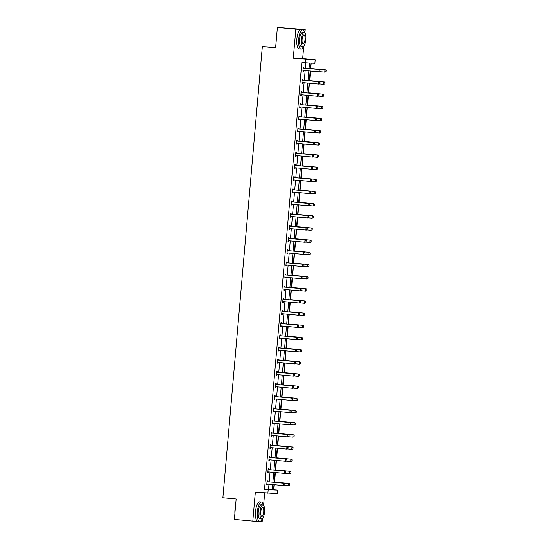 <?xml version="1.0" encoding="UTF-8"?>
<svg xmlns="http://www.w3.org/2000/svg" width="549" height="549" viewBox="0 0 549 549"><rect width="100%" height="100%" fill="white"/><g stroke="black" fill="none" stroke-linecap="round" stroke-linejoin="round"><path stroke-width="0.82" d="M273.56 489.79L277.561 490.147L277.245 493.695L255.333 492.124L252.794 521.131L234.348 519.429L236.132 499.034L222.853 497.806L262.326 46.617L275.605 47.845L277.389 27.45L305.21 29.571L295.836 29.159L293.296 58.173L315.215 59.745L314.9 63.293L310.885 63.114L310.398 68.68M277.389 27.45L295.836 29.159M252.794 521.131L257.659 521.351M260.171 521.461L262.168 521.55L262.422 518.606M293.296 58.173L302.671 58.585L303.762 46.13M304.921 32.892L305.21 29.571M302.671 58.585L315.215 59.745M273.869 489.804L274.315 484.746M274.541 482.139L275.378 472.579M275.605 469.971L276.442 460.412M276.669 457.804L277.506 448.245M277.732 445.637L278.569 436.078M278.796 433.47L279.633 423.91M279.86 421.303L280.697 411.743M280.923 409.135L281.761 399.576M281.994 396.968L282.824 387.409M283.058 384.808L283.895 375.241M284.121 372.641L284.958 363.074M285.185 360.473L286.022 350.907M286.249 348.306L287.086 338.74M287.312 336.139L288.15 326.573M288.376 323.972L289.213 314.405M289.44 311.805L290.277 302.238M290.503 299.637L291.341 290.071M291.574 287.47L292.404 277.904M292.638 275.303L293.475 265.737M293.701 263.136L294.538 253.576M294.765 250.968L295.602 241.409M295.829 238.801L296.666 229.242M296.892 226.634L297.73 217.075M297.956 214.467L298.793 204.907M299.02 202.3L299.857 192.74M300.083 190.132L300.921 180.573M301.154 177.965L301.991 168.406M302.218 165.798L303.055 156.239M303.281 153.638L304.119 144.071M304.345 141.47L305.182 131.904M305.409 129.303L306.246 119.737M306.472 117.136L307.31 107.57M307.536 104.969L308.373 95.402M308.6 92.802L309.437 83.235M309.663 80.634L310.501 71.068M310.734 68.467L311.201 63.128M263.582 505.375L264.666 492.988M275.646 47.399L262.326 46.617M268.715 469.519L268.777 468.791L268.145 468.764L267.802 472.668L268.434 472.696L268.495 471.982M270.842 445.184L270.904 444.464L270.273 444.429L269.93 448.334L270.561 448.361L270.63 447.648M272.97 420.85L273.031 420.129L272.4 420.102L272.057 424L272.695 424.027L272.757 423.313M275.097 396.515L275.166 395.795L274.527 395.767L274.191 399.665L274.823 399.693L274.884 398.979M277.231 372.181L277.293 371.46L276.655 371.433L276.319 375.331L276.95 375.358L277.012 374.644M279.359 347.846L279.42 347.126L278.789 347.098L278.446 350.996L279.077 351.024L278.446 350.996M279.139 350.31L279.077 351.024M281.486 323.519L281.548 322.791L280.916 322.764L280.573 326.662L281.212 326.689L281.273 325.976M283.613 299.184L283.675 298.457L283.044 298.43L282.701 302.327L283.339 302.355L283.401 301.641M285.741 274.85L285.809 274.123L285.171 274.095L284.835 277.993L285.466 278.027L285.528 277.307M287.875 250.516L287.937 249.788L287.305 249.761L286.962 253.665L287.594 253.693L287.655 252.972M290.002 226.181L290.064 225.461L289.433 225.426L289.09 229.331L289.721 229.358L289.79 228.645M292.13 201.847L292.192 201.126L291.56 201.099L291.217 204.997L291.855 205.024L291.917 204.31M294.257 177.512L294.326 176.792L293.688 176.764L293.351 180.662L293.983 180.69L294.044 179.976M296.391 153.178L296.453 152.457L295.822 152.43L295.479 156.328L296.11 156.355L296.172 155.642M298.519 128.843L298.581 128.123L297.949 128.095L297.606 131.993L298.237 132.021L298.299 131.307M300.646 104.509L300.708 103.788L300.077 103.761L299.733 107.659L300.372 107.686L300.433 106.973M302.774 80.181L302.835 79.454L302.204 79.427L301.861 83.324L302.499 83.352L302.561 82.638M309.06 68.556L309.54 63.06L301.84 62.538L264.494 489.392L268.509 489.571L268.976 484.252M269.182 481.885L270.039 472.085M270.245 469.718L271.103 459.918M271.309 457.557L272.167 447.751M272.373 445.39L273.23 435.583M273.443 433.223L274.301 423.416M274.507 421.056L275.365 411.249M275.571 408.888L276.428 399.082M276.634 396.721L277.492 386.915M277.698 384.554L278.556 374.747M278.762 372.387L279.619 362.58M279.825 360.219L280.683 350.413M280.889 348.052L281.747 338.246M281.953 335.885L282.81 326.079M283.023 323.718L283.881 313.911M284.087 311.551L284.945 301.744M285.151 299.383L286.008 289.577M286.214 287.216L287.072 277.41M287.278 275.049L288.136 265.249M288.342 262.882L289.199 253.082M289.405 250.715L290.263 240.915M290.469 238.547L291.327 228.748M291.533 226.387L292.391 216.581M292.603 214.22L293.461 204.413M293.667 202.053L294.525 192.246M294.731 189.885L295.588 180.079M295.794 177.718L296.652 167.912M296.858 165.551L297.716 155.744M297.922 153.384L298.78 143.577M298.985 141.217L299.843 131.41M300.049 129.049L300.907 119.243M301.113 116.882L301.971 107.076M302.183 104.715L303.041 94.908M303.247 92.548L304.105 82.741M304.311 80.38L305.169 70.574M305.374 68.213L305.841 62.895M303.837 68.014L303.906 67.287L303.268 67.259L302.931 71.157L303.563 71.185L303.624 70.471M301.71 92.349L301.772 91.621L301.14 91.594L300.797 95.492L301.435 95.519L301.497 94.805M299.582 116.676L299.644 115.956L299.013 115.928L298.67 119.826L299.301 119.854L299.37 119.14M297.455 141.011L297.517 140.29L296.885 140.263L296.542 144.161L297.174 144.188L296.542 144.161M297.235 143.474L297.174 144.188M295.321 165.345L295.389 164.625L294.751 164.597L294.415 168.495L295.046 168.522L295.108 167.809M293.193 189.679L293.255 188.959L292.624 188.931L292.281 192.829L292.919 192.857L292.981 192.143M291.066 214.014L291.128 213.293L290.496 213.259L290.153 217.164L290.792 217.191L290.853 216.478M288.939 238.348L289 237.621L288.369 237.593L288.026 241.498L288.657 241.526L288.719 240.812M286.811 262.683L286.873 261.955L286.235 261.928L285.899 265.833L286.53 265.86L286.592 265.14M284.677 287.017L284.746 286.29L284.108 286.262L283.771 290.16L284.403 290.195L283.771 290.16M284.464 289.474L284.403 290.195M282.55 311.352L282.611 310.624L281.98 310.597L281.637 314.495L282.275 314.522L282.337 313.808M280.422 335.679L280.484 334.959L279.853 334.931L279.51 338.829L280.141 338.857L280.21 338.143M278.295 360.014L278.357 359.293L277.725 359.266L277.382 363.164L278.014 363.191L278.075 362.477M276.161 384.348L276.229 383.627L275.591 383.6L275.255 387.498L275.886 387.525L275.948 386.812M274.033 408.682L274.095 407.962L273.464 407.934L273.121 411.832L273.759 411.86L273.821 411.146M271.906 433.017L271.968 432.296L271.336 432.269L270.993 436.167L271.631 436.194L271.693 435.481M269.779 457.351L269.84 456.624L269.209 456.596L268.866 460.501L269.497 460.529L269.559 459.815M267.651 481.686L267.713 480.958L267.075 480.931L266.739 484.836L267.37 484.863L267.432 484.143M305.525 62.881L305.841 59.333M267.871 493.283L268.18 489.735L272.201 489.914L272.661 484.589M264.494 489.392L268.18 489.735M272.874 482.228L273.731 472.421M273.937 470.061L274.795 460.254M275.001 457.893L275.859 448.087M276.065 445.726L276.922 435.927M277.128 433.559L277.986 423.759M278.192 421.392L279.05 411.592M279.256 409.225L280.114 399.425M280.319 397.064L281.177 387.258M281.383 384.897L282.241 375.091M282.454 372.73L283.311 362.923M283.517 360.563L284.375 350.756M284.581 348.395L285.439 338.589M285.645 336.228L286.503 326.422M286.708 324.061L287.566 314.254M287.772 311.894L288.63 302.087M288.836 299.727L289.694 289.92M289.899 287.559L290.757 277.753M290.963 275.392L291.821 265.586M292.034 263.225L292.892 253.418M293.097 251.058L293.955 241.251M294.161 238.89L295.019 229.084M295.225 226.723L296.083 216.917M296.288 214.556L297.146 204.756M297.352 202.389L298.21 192.589M298.416 190.222L299.274 180.422M299.479 178.061L300.337 168.255M300.543 165.894L301.401 156.088M301.614 153.727L302.472 143.92M302.677 141.56L303.535 131.753M303.741 129.392L304.599 119.586M304.805 117.225L305.663 107.419M305.868 105.058L306.726 95.252M306.932 92.891L307.79 83.084M307.996 80.724L308.854 70.917M273.999 484.712L273.539 489.969L277.561 490.147M310.192 71.041L309.334 80.847M309.128 83.208L308.27 93.014M308.064 95.375L307.207 105.182M307.001 107.542L306.143 117.349M305.937 119.709L305.079 129.516M304.873 131.877L304.016 141.683M303.803 144.044L302.945 153.85M302.739 156.211L301.881 166.018M301.675 168.378L300.818 178.185M300.612 180.546L299.754 190.345M299.548 192.713L298.69 202.512M298.484 204.88L297.627 214.68M297.421 217.047L296.563 226.847M296.357 229.208L295.499 239.014M295.293 241.375L294.436 251.181M294.223 253.542L293.365 263.348M293.159 265.709L292.301 275.516M292.095 277.876L291.238 287.683M291.032 290.044L290.174 299.85M289.968 302.211L289.11 312.017M288.904 314.378L288.047 324.185M287.841 326.545L286.983 336.352M286.777 338.712L285.919 348.519M285.713 350.88L284.856 360.686M284.643 363.047L283.785 372.853M283.579 375.214L282.721 385.021M282.515 387.381L281.658 397.188M281.452 399.548L280.594 409.355M280.388 411.716L279.53 421.515M279.324 423.883L278.467 433.683M278.261 436.05L277.403 445.85M277.197 448.21L276.339 458.017M276.133 460.378L275.275 470.184M275.063 472.545L274.205 482.351M268.509 489.571L272.201 489.914M302.931 71.13L303.563 71.185M301.868 83.297L302.499 83.352M300.804 95.464L301.435 95.519M299.74 107.631L300.372 107.686M298.677 119.799L299.301 119.854M297.606 131.966L298.237 132.021M295.479 156.3L296.11 156.355M294.415 168.468L295.046 168.522M293.351 180.628L293.983 180.69M292.288 192.795L292.919 192.857M291.224 204.962L291.855 205.024M290.16 217.129L290.792 217.191M289.097 229.297L289.721 229.358M288.026 241.464L288.657 241.526M286.962 253.631L287.594 253.693M285.899 265.798L286.53 265.86M284.835 277.966L285.466 278.027M282.708 302.3L283.339 302.355M281.644 314.467L282.275 314.522M280.58 326.634L281.212 326.689M279.51 338.802L280.141 338.857M277.382 363.136L278.014 363.191M276.319 375.303L276.95 375.358M275.255 387.47L275.886 387.525M274.191 399.638L274.823 399.693M273.127 411.798L273.759 411.86M272.064 423.965L272.695 424.027M271 436.132L271.631 436.194M269.93 448.3L270.561 448.361M268.866 460.467L269.497 460.529M267.802 472.634L268.434 472.696M266.739 484.801L267.37 484.863M303.748 70.444A0.782 0.741 -87.5 0 0 303.7 70.457L302.973 70.629M320.973 71.439L321.076 70.265L320.973 71.439L320.156 71.94L303.467 70.416A0.782 0.741 -87.5 0 0 303.24 70.437L302.986 70.498M303.213 67.918L303.453 68.021A0.782 0.741 -87.5 0 0 303.672 68.083L320.362 69.599L321.076 70.265M303.226 67.74L303.913 68.042A0.782 0.741 -87.5 0 0 304.132 68.097L320.362 69.599M320.897 71.432L319.696 71.919L319.902 69.579L321 70.265M326.044 71.665L324.768 72.145L324.974 69.805L310.418 68.46L325.427 69.826L326.072 70.492L325.969 71.658L326.072 70.492M320.472 71.747L324.768 72.145L325.969 71.658M326.147 70.492L325.427 69.826M276.216 40.901A9.553 3.088 -84.7 0 1 276.291 37.099A9.553 3.088 -84.7 0 1 276.881 33.317M282.104 27.656L280.505 27.512A9.786 3.164 95.3 0 0 280.052 27.567M276.771 34.58A9.786 3.164 95.3 0 0 276.435 37.119A9.786 3.164 95.3 0 0 276.325 39.665M304.77 32.727A9.786 3.164 95.3 0 0 302.787 29.571A9.786 3.164 95.3 0 0 298.718 39.178A9.786 3.164 95.3 0 0 300.982 49.067A9.786 3.164 95.3 0 0 303.515 46.329M302.787 29.571L300.941 29.406A9.786 3.164 95.3 0 0 296.872 39.006A9.786 3.164 95.3 0 0 299.136 48.895L300.982 49.067M302.931 46.493L301.236 46.336A7.048 2.278 -84.7 0 1 299.603 39.219A7.048 2.278 -84.7 0 1 302.533 32.302L304.228 32.46A7.048 2.278 95.3 0 0 301.298 39.377A7.048 2.278 95.3 0 0 302.931 46.493A7.048 2.278 95.3 0 0 305.862 39.576A7.048 2.278 95.3 0 0 304.228 32.46M302.108 39.411A4.543 1.469 95.3 0 0 303.158 43.995A4.543 1.469 95.3 0 0 305.052 39.542A4.543 1.469 95.3 0 0 303.995 34.951A4.543 1.469 95.3 0 0 302.108 39.411M234.876 513.377A9.553 3.088 -84.7 0 1 234.951 509.575A9.553 3.088 -84.7 0 1 235.542 505.801M235.432 507.056A9.786 3.164 95.3 0 0 235.102 509.596A9.786 3.164 95.3 0 0 234.986 512.142M263.438 505.21A9.786 3.164 95.3 0 0 261.448 502.054A9.786 3.164 95.3 0 0 257.378 511.654A9.786 3.164 95.3 0 0 259.643 521.543A9.786 3.164 95.3 0 0 262.175 518.805M261.448 502.054L259.602 501.882A9.786 3.164 95.3 0 0 255.532 511.49A9.786 3.164 95.3 0 0 257.797 521.372L259.643 521.543M261.592 518.97L259.897 518.812A7.048 2.278 -84.7 0 1 258.263 511.695A7.048 2.278 -84.7 0 1 261.194 504.778L262.896 504.936A7.048 2.278 95.3 0 0 259.965 511.853A7.048 2.278 95.3 0 0 261.592 518.97A7.048 2.278 95.3 0 0 264.522 512.059A7.048 2.278 95.3 0 0 262.896 504.936M260.775 511.888A4.543 1.469 95.3 0 0 261.825 516.479A4.543 1.469 95.3 0 0 263.712 512.018A4.543 1.469 95.3 0 0 262.662 507.434A4.543 1.469 95.3 0 0 260.775 511.888M302.684 82.611A0.782 0.741 -87.5 0 0 302.636 82.625L301.909 82.796M319.909 83.606L320.012 82.432L319.909 83.606L319.093 84.107L302.403 82.583A0.782 0.741 -87.5 0 0 302.176 82.604L301.923 82.666M302.149 80.085L302.389 80.188A0.782 0.741 -87.5 0 0 302.609 80.243L319.292 81.767L320.012 82.432M302.163 79.907L302.842 80.209A0.782 0.741 -87.5 0 0 303.069 80.264L319.292 81.767M319.834 83.599L318.633 84.086L318.839 81.746L319.937 82.432M301.621 94.778A0.782 0.741 -87.5 0 0 301.573 94.792L300.845 94.963M318.845 95.773L318.948 94.6L318.845 95.773L318.029 96.274L301.339 94.751A0.782 0.741 -87.5 0 0 301.113 94.771L300.859 94.833M301.085 92.253L301.326 92.356A0.782 0.741 -87.5 0 0 301.545 92.41L318.228 93.934L318.948 94.6M301.099 92.074L301.778 92.376A0.782 0.741 -87.5 0 0 301.998 92.431L318.228 93.934M318.77 95.766L317.569 96.253L317.775 93.913L318.873 94.6M324.981 83.825L325.001 82.659L324.981 83.825L323.704 84.313L323.903 81.973L309.355 80.628M325.001 82.659L324.363 81.993L309.355 80.607M319.401 83.915L323.704 84.313L324.905 83.825M325.083 82.659L324.363 81.993M323.917 95.993L322.64 96.48L322.839 94.14L308.291 92.795L323.299 94.16L322.839 94.14L323.937 94.819L323.835 95.993L323.937 94.819M318.338 96.082L322.64 96.48L323.835 95.993M324.013 94.826L323.299 94.16M300.557 106.945A0.782 0.741 -87.5 0 0 300.502 106.959L299.781 107.13M317.782 107.94L317.885 106.767L317.782 107.94L316.958 108.441L300.276 106.918A0.782 0.741 -87.5 0 0 300.049 106.938L299.795 106.993M300.022 104.413L300.262 104.523A0.782 0.741 -87.5 0 0 300.481 104.578L317.164 106.101L317.885 106.767M300.035 104.241L300.715 104.543A0.782 0.741 -87.5 0 0 300.934 104.598L317.164 106.101M317.706 107.933L316.505 108.421L316.711 106.081L317.809 106.767M322.846 108.16L322.874 106.986L322.846 108.16L321.57 108.647L321.776 106.307L307.227 104.962M322.874 106.986L322.236 106.328L307.227 104.941M317.274 108.249L321.57 108.647L322.771 108.16M322.949 106.993L322.236 106.328M299.493 119.112A0.782 0.741 -87.5 0 0 299.438 119.126L298.718 119.291M316.718 120.107L316.821 118.934L316.718 120.107L315.895 120.608L299.212 119.085A0.782 0.741 -87.5 0 0 298.985 119.106L298.731 119.16M298.951 116.58L299.198 116.69A0.782 0.741 -87.5 0 0 299.418 116.745L316.1 118.268L316.821 118.934M298.972 116.409L299.651 116.711A0.782 0.741 -87.5 0 0 299.871 116.765L316.1 118.268M316.643 120.101L315.442 120.588L315.648 118.248L316.746 118.934M321.783 120.327L321.81 119.154L321.783 120.327L320.506 120.814L320.712 118.474L306.164 117.129M321.81 119.154L321.172 118.495L306.164 117.109M316.21 120.416L320.506 120.814L321.707 120.327M321.886 119.16L321.172 118.495M298.43 131.28A0.782 0.741 -87.5 0 0 298.375 131.286L297.654 131.458M315.654 132.275L315.757 131.101L315.654 132.275L314.831 132.776L298.148 131.252A0.782 0.741 -87.5 0 0 297.922 131.273L297.661 131.328M297.887 128.747L298.134 128.857A0.782 0.741 -87.5 0 0 298.354 128.912L315.037 130.436L315.757 131.101M297.908 128.576L298.587 128.878A0.782 0.741 -87.5 0 0 298.807 128.933L315.037 130.436M315.579 132.268L314.378 132.755L314.584 130.415L315.682 131.101M320.719 132.494L320.746 131.321L320.719 132.494L319.443 132.982L319.648 130.641L305.093 129.296M320.746 131.321L320.101 130.662L305.1 129.269M315.147 132.583L319.443 132.982L320.643 132.494M320.822 131.328L320.101 130.662M297.366 143.447A0.782 0.741 -87.5 0 0 297.311 143.454L296.59 143.625M314.591 144.435L314.611 143.262L314.591 144.435L313.767 144.943L297.084 143.419A0.782 0.741 -87.5 0 0 296.858 143.433L296.597 143.495M296.824 140.915L297.064 141.024A0.782 0.741 -87.5 0 0 297.29 141.079L313.973 142.603L314.694 143.268M296.837 140.743L297.524 141.045A0.782 0.741 -87.5 0 0 297.743 141.1L313.973 142.603M314.515 144.435L313.314 144.922L313.513 142.582L314.611 143.262M319.655 144.662L319.683 143.488L319.655 144.662L318.379 145.149L318.585 142.809L304.029 141.464M319.683 143.488L319.038 142.829L304.036 141.436M314.083 144.751L318.379 145.149L319.58 144.662M319.758 143.495L319.038 142.829M296.295 155.614A0.782 0.741 -87.5 0 0 296.247 155.621L295.527 155.792M313.527 156.602L313.548 155.429L313.527 156.602L312.704 157.11L296.021 155.587A0.782 0.741 -87.5 0 0 295.794 155.6L295.534 155.662M295.76 153.082L296 153.192A0.782 0.741 -87.5 0 0 296.22 153.246L312.909 154.77L313.623 155.436M295.774 152.91L296.46 153.212A0.782 0.741 -87.5 0 0 296.68 153.267L312.909 154.77M313.445 156.602L312.251 157.089L312.45 154.749L313.548 155.429M318.592 156.829L317.315 157.316L317.521 154.976L302.966 153.631L317.974 154.996L318.619 155.655L318.516 156.829L318.619 155.655M313.019 156.918L317.315 157.316L318.516 156.829M318.695 155.662L317.974 154.996M295.232 167.781A0.782 0.741 -87.5 0 0 295.184 167.788L294.456 167.96M312.456 168.769L312.484 167.596L312.456 168.769L311.64 169.277L294.95 167.754A0.782 0.741 -87.5 0 0 294.724 167.768L294.47 167.829M294.696 165.249L294.937 165.359A0.782 0.741 -87.5 0 0 295.156 165.414L311.846 166.937L312.559 167.603M294.71 165.077L295.396 165.379A0.782 0.741 -87.5 0 0 295.616 165.434L311.846 166.937M312.381 168.769L311.18 169.257L311.386 166.917L312.484 167.596M317.528 168.996L317.555 167.822L317.528 168.996L316.251 169.483L316.457 167.143L301.902 165.791M317.555 167.822L316.91 167.164L301.902 165.771M311.956 169.085L316.251 169.483L317.452 168.996M317.631 167.829L316.91 167.164M294.168 179.948A0.782 0.741 -87.5 0 0 294.12 179.955L293.392 180.127M311.393 180.937L311.42 179.763L311.393 180.937L310.576 181.445L293.887 179.921A0.782 0.741 -87.5 0 0 293.66 179.935L293.406 179.997M293.633 177.416L293.873 177.526A0.782 0.741 -87.5 0 0 294.092 177.581L310.782 179.104L311.496 179.77M293.646 177.245L294.333 177.547A0.782 0.741 -87.5 0 0 294.552 177.602L310.782 179.104M311.317 180.937L310.116 181.424L310.322 179.084L311.42 179.763M293.104 192.116A0.782 0.741 -87.5 0 0 293.056 192.123L292.329 192.294M310.329 193.104L310.357 191.93L310.329 193.104L309.512 193.612L292.823 192.088A0.782 0.741 -87.5 0 0 292.596 192.102L292.343 192.164M292.569 189.583L292.809 189.693A0.782 0.741 -87.5 0 0 293.029 189.748L309.711 191.272L310.432 191.937M292.583 189.412L293.262 189.714A0.782 0.741 -87.5 0 0 293.489 189.769L309.711 191.272M310.254 193.104L309.053 193.591L309.259 191.251L310.357 191.93M292.041 204.283A0.782 0.741 -87.5 0 0 291.993 204.29L291.265 204.461M309.265 205.271L309.293 204.098L309.265 205.271L308.449 205.779L291.759 204.255A0.782 0.741 -87.5 0 0 291.533 204.269L291.279 204.331M291.505 201.751L291.745 201.86A0.782 0.741 -87.5 0 0 291.965 201.915L308.648 203.439L309.368 204.104M291.519 201.579L292.198 201.881A0.782 0.741 -87.5 0 0 292.418 201.936L308.648 203.439M309.19 205.271L307.989 205.758L308.195 203.418L309.293 204.098M290.977 216.45A0.782 0.741 -87.5 0 0 290.922 216.457L290.201 216.629M308.202 217.438L308.229 216.265L308.202 217.438L307.378 217.946L290.696 216.423A0.782 0.741 -87.5 0 0 290.469 216.436L290.215 216.498M290.442 213.918L290.682 214.028A0.782 0.741 -87.5 0 0 290.901 214.083L307.584 215.606L308.305 216.272M290.455 213.746L291.135 214.041A0.782 0.741 -87.5 0 0 291.354 214.103L307.584 215.606M308.126 217.438L306.925 217.926L307.131 215.585L308.229 216.265M289.913 228.617A0.782 0.741 -87.5 0 0 289.858 228.624L289.138 228.796M307.138 229.606L307.166 228.432L307.138 229.606L306.315 230.113L289.632 228.59A0.782 0.741 -87.5 0 0 289.405 228.604L289.151 228.665M289.371 226.085L289.618 226.188A0.782 0.741 -87.5 0 0 289.838 226.25L306.52 227.773L307.241 228.439M289.392 225.913L290.071 226.209A0.782 0.741 -87.5 0 0 290.291 226.27L306.52 227.773M307.063 229.606L305.862 230.093L306.067 227.753L307.166 228.432M288.849 240.785A0.782 0.741 -87.5 0 0 288.795 240.791L288.074 240.963M306.074 241.773L306.102 240.599L306.074 241.773L305.251 242.281L288.568 240.757A0.782 0.741 -87.5 0 0 288.342 240.771L288.081 240.833M288.307 238.252L288.548 238.355A0.782 0.741 -87.5 0 0 288.774 238.417L305.457 239.94L306.177 240.606M288.328 238.074L289.007 238.376A0.782 0.741 -87.5 0 0 289.227 238.438L305.457 239.94M305.999 241.773L304.798 242.26L305.004 239.92L306.102 240.599M287.786 252.945A0.782 0.741 -87.5 0 0 287.731 252.959L287.01 253.13M305.011 253.94L305.031 252.766L305.011 253.94L304.187 254.448L287.504 252.924A0.782 0.741 -87.5 0 0 287.278 252.938L287.017 253M287.244 250.419L287.484 250.522A0.782 0.741 -87.5 0 0 287.703 250.584L304.393 252.108L305.114 252.773M287.257 250.241L287.944 250.543A0.782 0.741 -87.5 0 0 288.163 250.605L304.393 252.108M304.935 253.933L303.734 254.427L303.933 252.087L305.031 252.766M286.715 265.112A0.782 0.741 -87.5 0 0 286.667 265.126L285.947 265.297M303.94 266.107L304.043 264.934L303.94 266.107L303.123 266.608L286.441 265.092A0.782 0.741 -87.5 0 0 286.214 265.105L285.954 265.167M286.18 262.587L286.42 262.69A0.782 0.741 -87.5 0 0 286.64 262.751L303.329 264.275L304.043 264.934M286.194 262.408L286.88 262.71A0.782 0.741 -87.5 0 0 287.1 262.772L303.329 264.275M303.865 266.1L302.671 266.594L302.87 264.254L303.968 264.934M285.652 277.279A0.782 0.741 -87.5 0 0 285.604 277.293L284.876 277.465M302.876 278.274L302.979 277.101L302.876 278.274L302.06 278.775L285.37 277.259A0.782 0.741 -87.5 0 0 285.144 277.272L284.89 277.334M285.116 274.754L285.356 274.857A0.782 0.741 -87.5 0 0 285.576 274.919L302.266 276.435L302.979 277.101M285.13 274.575L285.816 274.877A0.782 0.741 -87.5 0 0 286.036 274.939L302.266 276.435M302.801 278.268L301.6 278.755L301.806 276.422L302.904 277.101M284.588 289.447A0.782 0.741 -87.5 0 0 284.54 289.46L283.812 289.632M301.813 290.442L301.916 289.268L301.813 290.442L300.996 290.943L284.307 289.426A0.782 0.741 -87.5 0 0 284.08 289.44L283.826 289.501M284.053 286.921L284.293 287.024A0.782 0.741 -87.5 0 0 284.512 287.086L301.202 288.602L301.916 289.268M284.066 286.743L284.746 287.045A0.782 0.741 -87.5 0 0 284.972 287.106L301.202 288.602M301.737 290.435L300.536 290.922L300.742 288.582L301.84 289.268M316.464 181.163L315.188 181.65L315.394 179.31L300.838 177.958L315.847 179.331L316.492 179.99L316.389 181.163L316.492 179.99M310.892 181.252L315.188 181.65L316.389 181.163M316.567 179.997L315.847 179.331M315.401 193.33L315.421 192.157L315.401 193.33L314.124 193.818L314.323 191.477L299.775 190.126M315.421 192.157L314.783 191.498L299.775 190.105M309.821 193.42L314.124 193.818L315.325 193.33M315.503 192.164L314.783 191.498M314.33 205.498L314.357 204.324L314.33 205.498L313.06 205.985L313.259 203.645L298.711 202.293M314.357 204.324L313.719 203.665L298.711 202.272M308.758 205.587L313.06 205.985L314.254 205.491M314.433 204.324L313.719 203.665M313.266 217.665L311.99 218.145L312.196 215.812L297.647 214.46L312.656 215.826L312.196 215.812L313.294 216.491L313.191 217.658L313.294 216.491M307.694 217.754L311.99 218.145L313.191 217.658M313.369 216.491L312.656 215.826M312.203 229.832L312.23 228.659L312.203 229.832L310.926 230.312L311.132 227.972L296.584 226.627M312.23 228.659L311.592 227.993L296.584 226.607M306.63 229.914L310.926 230.312L312.127 229.825M312.306 228.659L311.592 227.993M311.139 241.999L311.166 240.826L311.139 241.999L309.862 242.48L310.068 240.139L295.513 238.794M311.166 240.826L310.521 240.16L295.52 238.774M305.567 242.082L309.862 242.48L311.063 241.992M311.242 240.826L310.521 240.16M310.075 254.166L310.103 252.993L310.075 254.166L308.799 254.647L309.005 252.307L294.449 250.962M310.103 252.993L309.458 252.327L294.456 250.941M304.503 254.249L308.799 254.647L310 254.16M310.178 252.993L309.458 252.327M309.012 266.334L309.039 265.16L309.012 266.334L307.735 266.814L307.941 264.474L293.386 263.129M309.039 265.16L308.394 264.494L293.392 263.108M303.439 266.416L307.735 266.814L308.936 266.327M309.114 265.16L308.394 264.494M307.948 278.501L306.671 278.981L306.877 276.641L292.322 275.296L307.33 276.662L307.975 277.327L307.872 278.494L307.975 277.327M302.375 278.583L306.671 278.981L307.872 278.494M308.051 277.327L307.33 276.662M306.884 290.668L306.912 289.495L306.884 290.668L305.608 291.148L305.814 288.808L291.258 287.463M306.912 289.495L306.267 288.829L291.258 287.443M301.312 290.75L305.608 291.148L306.809 290.661M306.987 289.495L306.267 288.829M283.524 301.614A0.782 0.741 -87.5 0 0 283.476 301.627L282.749 301.799M300.749 302.609L300.852 301.435L300.749 302.609L299.932 303.11L283.243 301.586A0.782 0.741 -87.5 0 0 283.016 301.607L282.762 301.669M282.989 299.088L283.229 299.191A0.782 0.741 -87.5 0 0 283.449 299.253L300.131 300.77L300.852 301.435M283.003 298.91L283.682 299.212A0.782 0.741 -87.5 0 0 283.902 299.267L300.131 300.77M300.674 302.602L299.473 303.089L299.679 300.749L300.777 301.435M305.82 302.835L304.544 303.316L304.743 300.976L290.195 299.63L305.203 300.996L304.743 300.976L305.841 301.662L305.745 302.828L305.841 301.662M300.241 302.918L304.544 303.316L305.745 302.828M305.923 301.662L305.203 300.996M282.461 313.781A0.782 0.741 -87.5 0 0 282.412 313.795L281.685 313.966M299.685 314.776L299.788 313.603L299.685 314.776L298.869 315.277L282.179 313.754A0.782 0.741 -87.5 0 0 281.953 313.774L281.699 313.836M281.925 311.256L282.165 311.358A0.782 0.741 -87.5 0 0 282.385 311.413L299.068 312.937L299.788 313.603M281.939 311.077L282.618 311.379A0.782 0.741 -87.5 0 0 282.838 311.434L299.068 312.937M299.61 314.769L298.409 315.256L298.615 312.916L299.713 313.603M304.75 314.996L304.777 313.822L304.75 314.996L303.48 315.483L303.679 313.143L289.131 311.798M304.777 313.822L304.139 313.163L289.131 311.777M299.178 315.085L303.48 315.483L304.674 314.996M304.853 313.829L304.139 313.163M281.397 325.948A0.782 0.741 -87.5 0 0 281.342 325.962L280.621 326.133M298.622 326.943L298.725 325.77L298.622 326.943L297.798 327.444L281.115 325.921A0.782 0.741 -87.5 0 0 280.889 325.941L280.635 325.996M280.862 323.423L281.102 323.526A0.782 0.741 -87.5 0 0 281.321 323.581L298.004 325.104L298.725 325.77M280.875 323.244L281.555 323.546A0.782 0.741 -87.5 0 0 281.774 323.601L298.004 325.104M298.546 326.936L297.345 327.424L297.551 325.083L298.649 325.77M303.686 327.163L303.714 325.989L303.686 327.163L302.41 327.65L302.616 325.31L288.067 323.965M303.714 325.989L303.075 325.331L288.067 323.944M298.114 327.252L302.41 327.65L303.611 327.163M303.789 325.996L303.075 325.331M280.333 338.115A0.782 0.741 -87.5 0 0 280.278 338.129L279.558 338.301M297.558 339.11L297.661 337.937L297.558 339.11L296.734 339.611L280.052 338.088A0.782 0.741 -87.5 0 0 279.825 338.109L279.571 338.163M279.791 335.583L280.038 335.693A0.782 0.741 -87.5 0 0 280.258 335.748L296.94 337.271L297.661 337.937M279.812 335.412L280.491 335.714A0.782 0.741 -87.5 0 0 280.711 335.768L296.94 337.271M297.483 339.104L296.282 339.591L296.487 337.251L297.585 337.937M302.623 339.33L301.346 339.817L301.552 337.477L287.003 336.132L302.012 337.498L301.552 337.477L302.65 338.157L302.547 339.33L302.65 338.157M297.05 339.419L301.346 339.817L302.547 339.33M302.725 338.163L302.012 337.498M279.269 350.283A0.782 0.741 -87.5 0 0 279.215 350.296L278.494 350.461M296.494 351.278L296.597 350.104L296.494 351.278L295.671 351.779L278.988 350.255A0.782 0.741 -87.5 0 0 278.762 350.276L278.501 350.331M278.727 347.75L278.967 347.86A0.782 0.741 -87.5 0 0 279.194 347.915L295.877 349.439L296.597 350.104M278.748 347.579L279.427 347.881A0.782 0.741 -87.5 0 0 279.647 347.936L295.877 349.439M296.419 351.271L295.218 351.758L295.424 349.418L296.522 350.104M301.559 351.497L301.586 350.324L301.559 351.497L300.282 351.984L300.488 349.644L285.933 348.299M301.586 350.324L300.941 349.665L285.94 348.272M295.986 351.586L300.282 351.984L301.483 351.497M301.662 350.331L300.941 349.665M278.206 362.45A0.782 0.741 -87.5 0 0 278.151 362.457L277.43 362.628M295.431 363.438L295.534 362.271L295.431 363.438L294.607 363.946L277.924 362.422A0.782 0.741 -87.5 0 0 277.698 362.443L277.437 362.498M277.664 359.918L277.904 360.027A0.782 0.741 -87.5 0 0 278.123 360.082L294.813 361.606L295.534 362.271M277.677 359.746L278.364 360.048A0.782 0.741 -87.5 0 0 278.583 360.103L294.813 361.606M295.355 363.438L294.154 363.925L294.353 361.585L295.451 362.271M300.495 363.664L299.219 364.152L299.425 361.812L284.869 360.467L299.878 361.832L300.523 362.491L300.42 363.664L300.523 362.491M294.923 363.754L299.219 364.152L300.42 363.664M300.598 362.498L299.878 361.832M277.135 374.617A0.782 0.741 -87.5 0 0 277.087 374.624L276.367 374.795M294.36 375.605L294.388 374.432L294.36 375.605L293.543 376.113L276.861 374.59A0.782 0.741 -87.5 0 0 276.627 374.603L276.373 374.665M276.6 372.085L276.84 372.195A0.782 0.741 -87.5 0 0 277.06 372.249L293.749 373.773L294.463 374.439M276.614 371.913L277.3 372.215A0.782 0.741 -87.5 0 0 277.519 372.27L293.749 373.773M294.285 375.605L293.091 376.092L293.29 373.752L294.388 374.432M299.431 375.832L299.459 374.658L299.431 375.832L298.155 376.319L298.361 373.979L283.806 372.634M299.459 374.658L298.814 373.999L283.812 372.606M293.859 375.921L298.155 376.319L299.356 375.832M299.534 374.665L298.814 373.999M276.072 386.784A0.782 0.741 -87.5 0 0 276.023 386.791L275.296 386.963M293.296 387.772L293.324 386.599L293.296 387.772L292.48 388.28L275.79 386.757A0.782 0.741 -87.5 0 0 275.564 386.771L275.31 386.832M275.536 384.252L275.776 384.362A0.782 0.741 -87.5 0 0 275.996 384.417L292.686 385.94L293.399 386.606M275.55 384.08L276.236 384.382A0.782 0.741 -87.5 0 0 276.456 384.437L292.686 385.94M293.221 387.772L292.02 388.26L292.226 385.92L293.324 386.599M298.368 387.999L298.395 386.825L298.368 387.999L297.091 388.486L297.297 386.146L282.742 384.801M298.395 386.825L297.75 386.167L282.742 384.774M292.795 388.088L297.091 388.486L298.292 387.999M298.471 386.832L297.75 386.167M275.008 398.951A0.782 0.741 -87.5 0 0 274.96 398.958L274.232 399.13M292.233 399.94L292.26 398.766L292.233 399.94L291.416 400.447L274.726 398.924A0.782 0.741 -87.5 0 0 274.5 398.938L274.246 398.999M274.473 396.419L274.713 396.529A0.782 0.741 -87.5 0 0 274.932 396.584L291.622 398.107L292.336 398.773M274.486 396.248L275.166 396.55A0.782 0.741 -87.5 0 0 275.392 396.604L291.622 398.107M292.157 399.94L290.956 400.427L291.162 398.087L292.26 398.766M297.304 400.166L297.332 398.993L297.304 400.166L296.028 400.653L296.234 398.313L281.678 396.961M297.332 398.993L296.686 398.334L281.678 396.941M291.725 400.255L296.028 400.653L297.229 400.166M297.407 398.999L296.686 398.334M273.944 411.119A0.782 0.741 -87.5 0 0 273.896 411.126L273.169 411.297M291.169 412.107L291.196 410.933L291.169 412.107L290.352 412.615L273.663 411.091A0.782 0.741 -87.5 0 0 273.436 411.105L273.182 411.167M273.409 408.586L273.649 408.696A0.782 0.741 -87.5 0 0 273.869 408.751L290.551 410.275L291.272 410.94M273.423 408.415L274.102 408.717A0.782 0.741 -87.5 0 0 274.322 408.772L290.551 410.275M291.094 412.107L289.893 412.594L290.098 410.254L291.196 410.933M296.24 412.333L296.261 411.16L296.24 412.333L294.964 412.821L295.163 410.48L280.614 409.129M296.261 411.16L295.623 410.501L280.614 409.108M290.661 412.423L294.964 412.821L296.158 412.333M296.336 411.167L295.623 410.501M272.88 423.286A0.782 0.741 -87.5 0 0 272.826 423.293L272.105 423.464M290.105 424.274L290.133 423.101L290.105 424.274L289.289 424.782L272.599 423.258A0.782 0.741 -87.5 0 0 272.373 423.272L272.119 423.334M272.345 420.754L272.585 420.863A0.782 0.741 -87.5 0 0 272.805 420.918L289.488 422.442L290.208 423.107M272.359 420.582L273.038 420.884A0.782 0.741 -87.5 0 0 273.258 420.939L289.488 422.442M290.03 424.274L288.829 424.761L289.035 422.421L290.133 423.101M295.17 424.501L293.893 424.988L294.099 422.648L279.551 421.296L294.559 422.668L294.099 422.648L295.197 423.327L295.094 424.494L295.197 423.327M289.598 424.59L293.893 424.988L295.094 424.494M295.273 423.334L294.559 422.668M271.817 435.453A0.782 0.741 -87.5 0 0 271.762 435.46L271.041 435.631M289.042 436.441L289.069 435.268L289.042 436.441L288.218 436.949L271.535 435.426A0.782 0.741 -87.5 0 0 271.309 435.439L271.055 435.501M271.281 432.921L271.522 433.031A0.782 0.741 -87.5 0 0 271.741 433.086L288.424 434.609L289.145 435.275M271.295 432.749L271.975 433.044A0.782 0.741 -87.5 0 0 272.194 433.106L288.424 434.609M288.966 436.441L287.765 436.929L287.971 434.588L289.069 435.268M294.106 436.668L294.134 435.494L294.106 436.668L292.83 437.155L293.036 434.815L278.487 433.463M294.134 435.494L293.495 434.835L278.487 433.442M288.534 436.757L292.83 437.155L294.031 436.661M294.209 435.494L293.495 434.835M270.753 447.62A0.782 0.741 -87.5 0 0 270.698 447.627L269.978 447.799M287.978 448.608L288.005 447.435L287.978 448.608L287.154 449.116L270.472 447.593A0.782 0.741 -87.5 0 0 270.245 447.607L269.991 447.668M270.211 445.088L270.458 445.191A0.782 0.741 -87.5 0 0 270.678 445.253L287.36 446.776L288.081 447.442M270.232 444.916L270.911 445.212A0.782 0.741 -87.5 0 0 271.131 445.273L287.36 446.776M287.902 448.608L286.702 449.096L286.907 446.756L288.005 447.435M293.042 448.835L291.766 449.315L291.972 446.982L277.423 445.63L292.432 446.996L291.972 446.982L293.07 447.661L292.967 448.828L293.07 447.661M287.47 448.917L291.766 449.315L292.967 448.828M293.145 447.661L292.432 446.996M269.689 459.788A0.782 0.741 -87.5 0 0 269.634 459.794L268.914 459.966M286.914 460.776L286.942 459.602L286.914 460.776L286.091 461.284L269.408 459.76A0.782 0.741 -87.5 0 0 269.182 459.774L268.921 459.836M269.147 457.255L269.387 457.358A0.782 0.741 -87.5 0 0 269.614 457.42L286.297 458.943L287.017 459.609M269.168 457.077L269.847 457.379A0.782 0.741 -87.5 0 0 270.067 457.441L286.297 458.943M286.839 460.776L285.638 461.263L285.844 458.923L286.942 459.602M291.979 461.002L292.006 459.829L291.979 461.002L290.702 461.483L290.908 459.142L276.353 457.797M292.006 459.829L291.361 459.163L276.36 457.777M286.406 461.085L290.702 461.483L291.903 460.995M292.082 459.829L291.361 459.163M268.626 471.948A0.782 0.741 -87.5 0 0 268.571 471.962L267.85 472.133M285.851 472.943L285.871 471.769L285.851 472.943L285.027 473.451L268.344 471.927A0.782 0.741 -87.5 0 0 268.118 471.941L267.857 472.003M268.084 469.422L268.324 469.525A0.782 0.741 -87.5 0 0 268.543 469.587L285.233 471.111L285.947 471.776M268.097 469.244L268.784 469.546A0.782 0.741 -87.5 0 0 269.003 469.608L285.233 471.111M285.775 472.943L284.574 473.43L284.773 471.09L285.871 471.769M290.915 473.169L290.943 471.996L290.915 473.169L289.639 473.65L289.845 471.31L275.289 469.965M290.943 471.996L290.297 471.33L275.296 469.944M285.343 473.252L289.639 473.65L290.84 473.163M291.018 471.996L290.297 471.33M267.555 484.115A0.782 0.741 -87.5 0 0 267.507 484.129L266.787 484.3M284.78 485.11L284.883 483.937L284.78 485.11L283.963 485.611L267.281 484.094A0.782 0.741 -87.5 0 0 267.047 484.108L266.793 484.17M267.02 481.59L267.26 481.693A0.782 0.741 -87.5 0 0 267.48 481.754L284.169 483.278L284.883 483.937M267.034 481.411L267.72 481.713A0.782 0.741 -87.5 0 0 267.939 481.775L284.169 483.278M284.705 485.103L283.504 485.597L283.709 483.257L284.807 483.937M289.851 485.337L288.575 485.817L288.781 483.477L274.226 482.132L289.234 483.497L289.879 484.163L289.776 485.33L289.879 484.163M284.279 485.419L288.575 485.817L289.776 485.33M289.954 484.163L289.234 483.497M303.24 70.437L303.7 70.457M303.672 68.083L304.132 68.097M303.453 68.021L303.913 68.042M302.176 82.604L302.636 82.625M302.609 80.243L303.069 80.264M302.389 80.188L302.842 80.209M301.113 94.771L301.573 94.792M301.545 92.41L301.998 92.431M301.326 92.356L301.778 92.376M300.049 106.938L300.502 106.959M300.481 104.578L300.934 104.598M300.262 104.523L300.715 104.543M298.985 119.106L299.438 119.126M299.418 116.745L299.871 116.765M299.198 116.69L299.651 116.711M297.922 131.273L298.375 131.286M298.354 128.912L298.807 128.933M298.134 128.857L298.587 128.878M296.858 143.433L297.311 143.454M297.29 141.079L297.743 141.1M297.064 141.024L297.524 141.045M295.794 155.6L296.247 155.621M296.22 153.246L296.68 153.267M296 153.192L296.46 153.212M294.724 167.768L295.184 167.788M295.156 165.414L295.616 165.434M294.937 165.359L295.396 165.379M293.66 179.935L294.12 179.955M294.092 177.581L294.552 177.602M293.873 177.526L294.333 177.547M292.596 192.102L293.056 192.123M293.029 189.748L293.489 189.769M292.809 189.693L293.262 189.714M291.533 204.269L291.993 204.29M291.965 201.915L292.418 201.936M291.745 201.86L292.198 201.881M290.469 216.436L290.922 216.457M290.901 214.083L291.354 214.103M290.682 214.028L291.135 214.041M289.405 228.604L289.858 228.624M289.838 226.25L290.291 226.27M289.618 226.188L290.071 226.209M288.342 240.771L288.795 240.791M288.774 238.417L289.227 238.438M288.548 238.355L289.007 238.376M287.278 252.938L287.731 252.959M287.703 250.584L288.163 250.605M287.484 250.522L287.944 250.543M286.214 265.105L286.667 265.126M286.64 262.751L287.1 262.772M286.42 262.69L286.88 262.71M285.144 277.272L285.604 277.293M285.576 274.919L286.036 274.939M285.356 274.857L285.816 274.877M284.08 289.44L284.54 289.46M284.512 287.086L284.972 287.106M284.293 287.024L284.746 287.045M283.016 301.607L283.476 301.627M283.449 299.253L283.902 299.267M283.229 299.191L283.682 299.212M281.953 313.774L282.412 313.795M282.385 311.413L282.838 311.434M282.165 311.358L282.618 311.379M280.889 325.941L281.342 325.962M281.321 323.581L281.774 323.601M281.102 323.526L281.555 323.546M279.825 338.109L280.278 338.129M280.258 335.748L280.711 335.768M280.038 335.693L280.491 335.714M278.762 350.276L279.215 350.296M279.194 347.915L279.647 347.936M278.967 347.86L279.427 347.881M277.698 362.443L278.151 362.457M278.123 360.082L278.583 360.103M277.904 360.027L278.364 360.048M276.627 374.603L277.087 374.624M277.06 372.249L277.519 372.27M276.84 372.195L277.3 372.215M275.564 386.771L276.023 386.791M275.996 384.417L276.456 384.437M275.776 384.362L276.236 384.382M274.5 398.938L274.96 398.958M274.932 396.584L275.392 396.604M274.713 396.529L275.166 396.55M273.436 411.105L273.896 411.126M273.869 408.751L274.322 408.772M273.649 408.696L274.102 408.717M272.373 423.272L272.826 423.293M272.805 420.918L273.258 420.939M272.585 420.863L273.038 420.884M271.309 435.439L271.762 435.46M271.741 433.086L272.194 433.106M271.522 433.031L271.975 433.044M270.245 447.607L270.698 447.627M270.678 445.253L271.131 445.273M270.458 445.191L270.911 445.212M269.182 459.774L269.634 459.794M269.614 457.42L270.067 457.441M269.387 457.358L269.847 457.379M268.118 471.941L268.571 471.962M268.543 469.587L269.003 469.608M268.324 469.525L268.784 469.546M267.047 484.108L267.507 484.129M267.48 481.754L267.939 481.775M267.26 481.693L267.72 481.713"/></g></svg>
